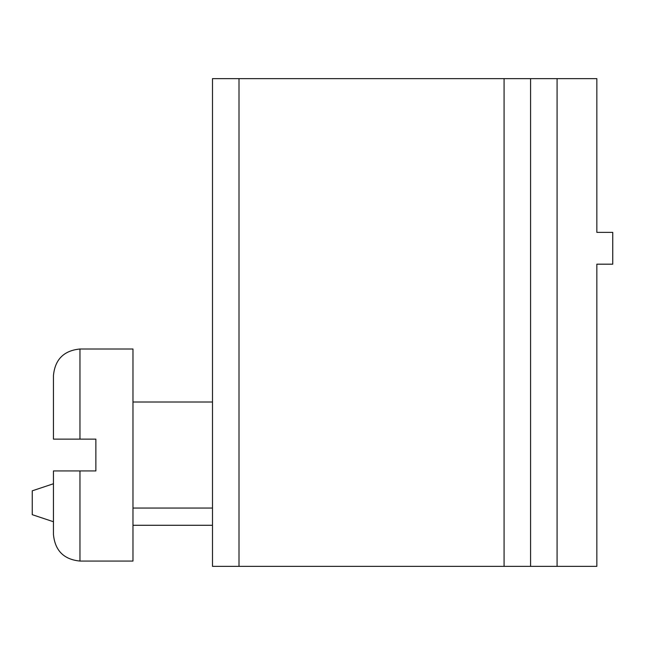 <?xml version="1.0" encoding="UTF-8"?>
<svg xmlns="http://www.w3.org/2000/svg" width="645" height="645" viewBox="0 0 645 645"><rect width="100%" height="100%" fill="white"/><g stroke="black" fill="none" stroke-linecap="round" stroke-linejoin="round"><path stroke-width="0.97" d="M557.087 566.366L596.843 566.366L596.843 264.184L612.75 264.184L612.75 232.377L596.843 232.377L596.843 78.634L530.577 78.634L530.577 566.366L557.087 566.366L557.087 78.634M239.005 566.366L239.005 78.634L212.495 78.634L212.495 566.366L530.577 566.366M239.005 78.634L530.577 78.634M212.495 525.28L132.975 525.28M53.454 375.511C55.027 359.41 63.863 350.574 79.964 349.01L132.975 349.01L132.975 561.061L79.964 561.061C63.863 559.489 55.027 550.653 53.454 534.552L53.454 470.939L95.863 470.939L95.863 439.132L53.454 439.132L53.454 375.511C55.027 359.41 63.863 350.574 79.964 349.01L79.964 439.132M53.454 483.75L32.25 490.821L32.25 514.678L53.454 521.74M504.076 566.366L504.076 78.634M79.964 470.939L79.964 561.061C63.863 559.489 55.027 550.653 53.454 534.552M212.495 402.02L132.975 402.02M212.495 508.05L132.975 508.05"/></g></svg>
